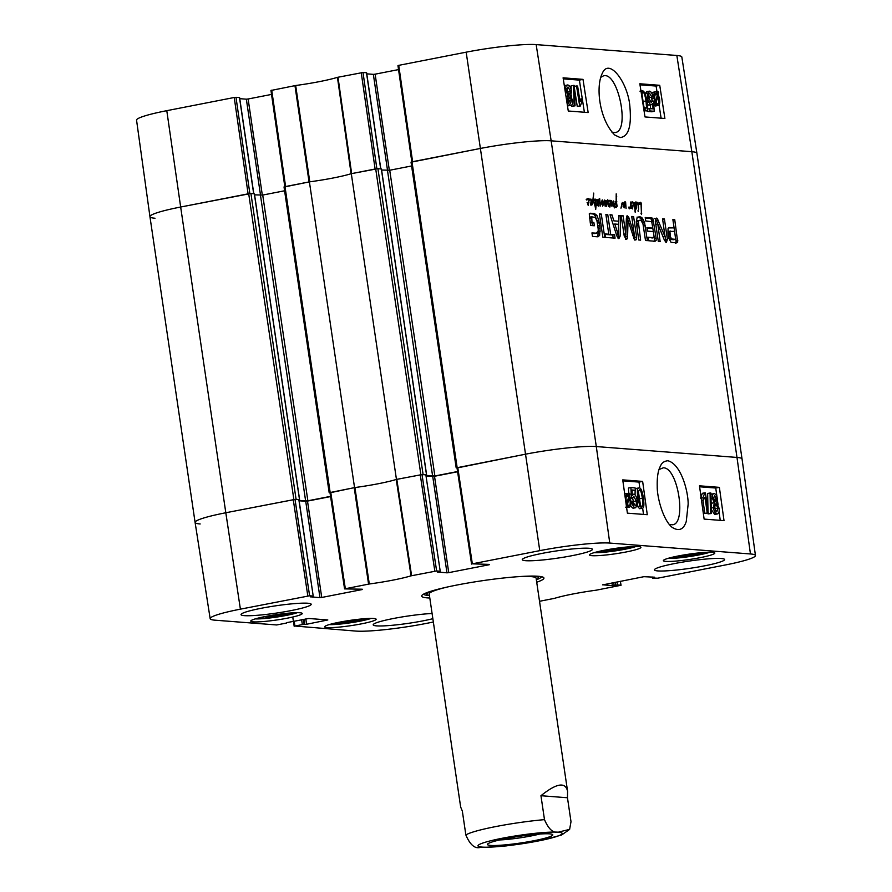 <?xml version="1.0" encoding="UTF-8"?>
<svg xmlns="http://www.w3.org/2000/svg" width="892" height="892" viewBox="0 0 892 892"><rect width="100%" height="100%" fill="white"/><g stroke="black" fill="none" stroke-linecap="round" stroke-linejoin="round"><path stroke-width="1.34" d="M635.137 205.115L635.929 208.148L636.085 202.752L634.68 205.205M635.929 202.64L635.171 202.785M635.751 207.847L634.569 208.081M635.673 207.691L634.569 207.903M635.316 207.2L634.58 207.345M633.42 202.997L633.208 203.532L632.372 202.462L631.313 203.365L632.294 201.793L634.881 203.911L635.851 201.915L636.654 203.231L636.632 207.713L636.063 209.107L635.349 208.026L635.216 212.263L634.647 204.892L634.29 203.532L633.075 203.064M635.394 210.891L634.769 211.014M635.349 208.026L634.569 208.17M636.475 208.516L635.662 208.683M636.632 207.713L636.018 207.836M636.208 202.038L635.394 202.205M634.156 202.629L633.565 202.74M631.101 202.395L631.525 203.097M632.907 202.038L631.536 202.317M631.313 202.618L630.878 203.041L630.923 201.86L630.822 202.718M632.339 202.54L631.313 202.841M632.149 202.573L631.313 202.74M632.372 202.462L631.313 202.674M631.068 202.997L630.856 203.677M629.072 207.022L629.429 208.382L630.243 207.167L630.878 203.064M631.045 203.644L631.335 208.249L630.878 206.654L629.239 208.862L628.916 207.033M630.376 208.226L629.083 208.483M633.242 204.48L633.208 203.532L633.164 204.491M633.242 204.647L632.473 208.906L631.915 207.702L633.242 204.647A15.019 6.144 -101.1 0 1 633.208 204.681M631.291 206.13L633.097 205.773L632.439 207.981L633.119 205.773L632.294 205.985M633.086 205.784L632.317 205.929M624.779 204.391L624.969 201.603L625.615 202.15L626.084 208.538L625.225 202.807L624.177 207.881L622.694 203.231L621.311 206.476M621.88 206.364L620.966 208.17L622.393 202.517M622.538 203.621L621.847 203.755M622.694 203.231L621.969 203.365M624.969 203.554L624.411 203.666M625.225 202.807L624.545 202.941M625.615 202.15L624.712 202.328M622.36 202.529L623.508 203.621L623.475 205.918M624.021 205.818L624.311 204.48M623.029 202.685L622.192 202.852M588.921 202.35L588.241 204.558L588.921 202.35L588.096 202.562M587.081 202.707L588.118 202.506M589.144 199.317L588.263 205.483L587.716 204.29L589.032 200.232L588.174 199.039L586.802 200.064L588.096 198.37L588.72 199.407M586.891 198.972L587.326 199.674M588.709 198.626L587.326 198.894M588.14 199.117L586.947 199.451M587.951 199.15L587.014 199.329M588.174 199.039L587.07 199.262M590.649 204.38L591.151 200.377L590.582 199.641L589.411 200.522M590.582 199.641L589.322 199.886L589.98 198.972M589.534 199.451L591.006 199.161L591.731 201.191L591.05 205.416L590.515 204.301M591.006 199.161L589.545 199.44M613.506 200.979L613.674 206.777L613.228 202.473L611.945 206.286L611.466 205.539L610.842 200.566M612.637 204.825L611.957 204.959M613.094 203.019L612.514 203.131M613.228 202.473L612.637 202.584M613.741 201.893L612.759 202.083M611.232 200.488L611.879 205.127L613.228 200.945M607.909 201.302L608.299 206.364L607.753 200.611L606.27 206.386L605.713 201.224L604.854 202.15L605.155 206.197L604.319 201.904L602.658 206.208L602.011 201.347L600.182 206.152L599.68 198.648L600.271 205.104L602.278 199.875L602.702 204.959L604.386 200.064L604.319 202.228M604.319 202.261L604.854 201.57L603.739 201.793M600.595 205.617L599.892 205.751M601.041 204.647L600.439 204.77M602.011 201.347L601.453 201.447M603.549 204.257L602.97 204.368M604.319 201.904L603.661 202.038M604.854 201.57L605.646 200.399L606.393 201.782L607.775 199.741L607.898 201.235M605.467 201.402L604.865 201.525M605.713 201.224L604.91 201.38M606.527 204.257L605.958 204.368M606.705 202.752L606.058 202.885M607.341 200.856L606.683 200.99M607.753 200.611L606.75 200.8M608.232 201.235L610.083 200.276L608.701 200.544M608.456 204.368L610.273 204.012L609.604 206.208L610.295 204.012L609.47 204.212M610.251 204.012L609.481 204.168M609.771 204.993L609.214 205.104M610.083 200.276L610.786 202.071L609.883 207.078L609.08 205.94L610.407 201.893L609.537 200.7L608.311 201.113M609.537 200.7L608.433 200.912M609.325 200.811L608.389 200.99M608.266 200.633L608.701 201.336M609.504 200.767L608.288 201.157M594.618 204.814L594.864 205.45L594.496 204.848M594.607 204.736L593.013 200.131L592.277 204.692L593.737 193.073L593.225 199.485L595.109 204.803L595.622 200.488L595.254 199.797L594.195 200.432L594.986 199.005L595.678 199.362L596.112 204.681L596.67 204.034L597.082 204.725L595.109 205.673L594.485 204.759M596.893 205.205L596.034 205.651L595.711 209.386L594.975 205.606M596.503 205.528L595.499 205.729M597.082 204.725L595.076 205.55M594.864 204.38L595.265 205.082M596.112 204.681L595.499 204.803M595.678 199.362L594.373 199.618M594.997 204.825L595.577 204.77M593.436 199.864L592.556 200.031M593.225 199.485L592.567 199.618M593.158 199.228L592.578 199.34M639.731 203.566L638.572 204.045L638.471 203.343L640.601 202.283L641.538 204.09L641.493 214.548L641.036 204.29L640.724 203.209L638.538 203.8M640.724 203.209L637.925 203.922M641.671 213.634L641.025 213.768M641.705 213.233L641.025 213.366M641.627 213.021L641.036 213.132M640.991 202.64L639.174 202.997L639.731 204.446M638.471 203.343L638.092 203.688A7.482 3.055 -101.1 0 1 638.126 203.833L637.869 202.986L636.899 205.015L637.289 202.685L637.858 202.272L638.048 203.432M637.178 203.12L637.847 202.997L637.178 203.131M637.869 202.986L637.156 203.231M638.337 204.101L638.561 209.397L638.17 204.134M638.036 210.635L638.215 211.605M596.681 200.265L596.815 199.407L597.328 199.752L597.662 200.956L598.688 199.239L599.168 200.533L598.32 206.152L597.763 204.803L598.131 203.855L598.331 204.904L598.844 200.555L598.543 199.875L598.053 200.912L597.506 205.606L597.317 201.369L596.436 200.31M598.543 199.875L597.93 199.986M597.328 199.752L596.402 199.931M616.216 201.625L614.588 205.361L615.893 206.621L616.985 204.915L617.242 206.13L616.127 207.557L614.599 206.721L614.053 205.227L616.149 200.823L616.205 193.832L616.773 205.249L616.216 201.625L615.101 201.837M616.84 204.669L616.272 204.781M616.785 201.559L616.216 201.681M616.707 196.351L616.149 196.463M615.435 206.487L614.32 207.914M617.242 206.13L616.294 206.32M615.893 206.621L614.733 206.844M615.235 206.364L614.499 206.509M614.599 204.825L614.031 204.937M755.446 555.504L742.055 459.012L696.908 153.268L681.834 57.021A53.174 5.464 171.6 0 0 676.85 55.482L536.159 44.6L551.156 140.825A54.033 5.553 171.6 0 0 480.041 148.518A54.033 5.553 -8.4 0 1 551.156 140.825L691.835 151.707A54.033 5.553 -8.4 0 1 696.908 153.268A54.033 5.553 171.6 0 0 691.835 151.707L551.156 140.825L596.302 446.558L736.993 457.44A54.033 5.553 -8.4 0 1 742.055 459.001A54.033 5.553 171.6 0 0 736.993 457.44L596.302 446.558A54.033 5.553 171.6 0 0 525.187 454.251A54.033 5.553 -8.4 0 1 596.302 446.558L609.771 543.072L750.451 553.965A53.174 5.464 -8.4 0 1 755.446 555.504A53.174 5.464 -8.4 0 1 725.207 565.004L657.772 578.183L652.52 578.105L653.056 577.068M591.719 216.789L592.009 222.331L593.871 222.476L594.351 225.765L590.627 225.475L589.266 213.835L590.136 213.221L594.373 213.545L596.96 215.552L598.722 220.123L600.082 228.252L599.602 235.544L597.406 236.781L592.466 236.402L591.953 232.912L596.882 233.202L594.551 233.604L596.369 233.258L598.197 230.894L598.197 229.077L597.071 221.439L595.443 217.57L591.719 216.789L589.59 217.492L589.534 218.061L591.34 217.704M598.164 236.726L597.406 236.781M604.91 233.916L608.801 234.217L605.88 214.437L607.753 214.582L610.674 234.362L614.555 234.663L615.067 238.153L605.423 237.406L604.91 233.916M625.849 234.473L626.362 218.518L627.366 215.842L628.86 217.659L634.39 235.232L631.726 216.433L633.599 216.578L636.632 237.06L636.319 239.647L635.472 239.981L634.134 239L628.024 220.257L627.6 236.425L627.199 238.844L626.296 239.279L624.233 236.101L621.211 215.619L623.095 215.764L625.849 234.473L624.043 234.83L625.983 234.585M626.541 216.5L626.931 215.931M625.783 239.123L627.199 238.844L626.296 239.279M667.941 233.225L668.075 228.519L669.435 227.505L674.096 227.861L672.88 219.622L674.753 219.766L677.708 242.1L676.716 242.925L671.007 242.301L668.744 238.053L667.941 233.225M652.81 228.096L651.729 221.718L645.73 220.971L645.217 217.481L651.996 218.005L652.933 218.796L656.133 238.041L656.155 240.427L655.096 241.241L648.707 240.751L648.194 237.261L653.568 237.685L654.059 236.525L653.334 231.585L647.436 231.128L646.912 227.638L652.81 228.096L646.99 228.14M648.272 237.763L654.026 237.383M657.839 224.137L660.147 241.632L658.329 241.498L655.341 221.249L656.334 218.083L657.248 218.507L665.008 236.558L662.589 218.819L664.406 218.964L667.417 239.324L666.369 242.379L664.518 240.416L657.839 224.137M620.776 215.585L620.118 236.202L618.87 238.699L616.851 235.945L610.017 214.749L611.99 214.905L613.874 220.859L618.669 221.227L618.814 215.44L620.776 215.585L618.97 215.942L618.424 232.779M604.731 237.35L602.847 237.205L599.413 213.935L601.286 214.08L604.731 237.35M642.987 223.948L641.136 220.614L639.14 220.458L638.349 221.617L640.612 240.126L638.739 239.981L636.219 221.863L637.122 217.67L639.586 216.789L642.363 218.072L644.548 222.509L647.38 240.65L645.507 240.505L642.987 223.948M640.099 220.279L637.323 220.815L636.531 221.974L636.531 225.018L638.337 224.661M591.407 217.135L589.59 217.492M592.02 233.414L594.551 233.604M599.602 235.544L597.049 236.759M600.294 231.084L598.476 231.441L597.785 235.889M600.082 228.252L598.264 228.597L598.476 231.441M599.29 222.766L597.473 223.123L598.264 228.597M598.722 220.123L596.915 220.48L597.473 223.123M596.96 215.552L595.142 215.909L596.915 220.48M595.867 214.225L594.05 214.571L595.142 215.909M594.373 213.545L592.556 213.902L594.05 214.571M589.378 213.656L592.556 213.902M593.871 222.476L592.054 222.822L592.466 225.62M592.009 222.331L590.214 222.677L592.054 222.822M591.374 218.016L589.579 218.362M604.988 234.418L612.737 235.02L613.183 238.008M614.555 234.663L612.737 235.02M610.674 234.362L608.868 234.719M607.753 214.582L605.958 214.927M625.705 233.871L623.954 234.217M623.095 215.764L621.289 216.12M627.6 236.425L625.794 236.781L625.381 239.201M627.879 221.093L626.307 221.394M625.827 234.607L625.794 236.781M628.024 220.257L626.329 220.58M636.319 239.647L635.082 239.892M636.632 237.06L634.814 237.417L634.513 240.004M633.599 216.578L631.804 216.934M634.48 235.131L634.814 237.417M634.39 235.232L632.874 235.533M634.212 234.964L632.785 235.243M628.86 217.659L627.043 218.016L627.756 220.302M628.481 216.778L626.663 217.135L627.043 218.016M673.516 239.714L675.623 239.078L674.608 231.351L668.599 231.474L668.097 233.737L669.1 238.577L670.26 239.469L673.516 239.714M670.728 231.05L669.948 231.842L670.394 236.703L671.598 238.967L675.434 239.335L673.572 239.714M672.066 239.112L670.26 239.469M671.932 239.067L670.115 239.424M671.598 238.967L669.792 239.312M670.918 238.22L669.1 238.577M670.394 236.703L668.587 237.06M670.093 235.009L668.275 235.365M670.037 234.641L668.219 234.997M669.992 234.25L668.175 234.607M669.903 233.381L668.097 233.737M669.948 231.842L668.13 232.199M668.911 231.407L670.494 231.095M677.708 242.1L675.445 243.137M677.82 240.851L676.013 241.208L675.902 242.457M677.764 240.204L675.958 240.561L676.013 241.208M674.753 219.766L672.947 220.112M668.442 227.917L674.096 227.861L674.597 231.351M675.657 238.521L675.958 240.561M656.155 240.427L653.869 241.498M656.133 238.041L654.327 238.398L654.338 240.784M653.435 220.157L651.628 220.502L651.941 222.264M652.799 228.096L653.312 231.585M654.092 236.826L654.327 238.398M652.933 218.796L651.115 219.153L651.628 220.502M652.308 218.127L650.491 218.473L651.115 219.153M651.996 218.005L650.491 218.473M645.295 217.982L650.179 218.362M657.683 223.925L655.765 224.505M667.417 239.324L665.599 239.68L665.566 242.044M664.406 218.964L662.667 219.309M665.12 236.391L665.599 239.68M665.008 236.558L663.113 236.793L664.93 236.436M664.707 235.979L663.113 236.793M658.218 220.157L656.412 220.514L662.89 236.324M657.248 218.507L655.442 218.863L656.412 220.514M654.516 218.44L655.442 218.863M657.594 224.327L655.843 224.661M657.571 224.148L655.821 224.494M618.044 234.239L618.647 224.327L614.822 224.026L618.044 234.239L616.405 234.563M614.822 224.026L613.116 224.36M618.268 234.607L616.528 234.953M618.379 234.395L618.044 238.253M620.118 236.202L618.301 236.547M618.669 221.227L613.874 220.859M611.99 214.905L610.173 215.262M601.286 214.08L599.491 214.426M645.15 225.553L643.344 225.91M644.548 222.509L642.731 222.866L642.965 223.87M643.4 219.532L641.593 219.889L642.731 222.866M642.363 218.072L640.545 218.429L641.593 219.889M641.326 217.269L639.508 217.626L640.545 218.429M639.586 216.789L637.769 217.146L639.508 217.626M636.999 217.146L637.769 217.146M638.226 223.613L636.42 223.97M638.349 221.617L636.531 221.974M638.293 220.625L637.323 220.815M457.027 467.954L525.187 454.251L457.105 467.709M457.563 471.533L434.872 475.971L426.108 475.704M425.885 474.979L423.076 474.399L377.929 168.666L351.303 173.672L396.449 479.405L423.076 474.399M396.449 479.405A43.898 4.516 -8.4 0 1 354.548 487.601L309.401 181.868L284.191 186.985M330.018 492.774L354.548 487.601M330.553 496.353L307.863 500.791L299.099 500.523M298.965 499.698L296.066 499.219L250.92 193.486L180.663 207.022A54.033 5.553 171.6 0 0 149.945 216.678L195.092 522.411A54.033 5.553 -8.4 0 1 225.81 512.755L296.066 499.219M200.165 523.972A54.033 5.553 -8.4 0 1 195.092 522.411A54.033 5.553 171.6 0 1 225.81 512.755L240.394 609.158L309.613 595.778L295.018 499.386L225.81 512.755L180.663 207.022L248.099 193.843L234.228 97.496L166.793 110.675A53.174 5.464 171.6 0 0 136.554 120.175L149.945 216.667A54.033 5.553 -8.4 0 1 180.663 207.022L166.793 110.675M250.92 193.486L254.343 193.832M254.588 194.846L262.716 195.058L284.593 190.776M309.401 181.868A43.898 4.516 171.6 0 0 351.303 173.672M377.929 168.666L381.352 169.012M381.598 170.026L389.726 170.238L411.602 165.957M536.159 44.6A53.174 5.464 171.6 0 0 466.17 52.171L398.735 65.35L412.606 161.697L480.041 148.518L411.201 162.166M539.783 834.031A28.288 2.91 -8.4 0 1 499.632 839.952M490.533 845.415A33.015 3.39 171.6 0 0 529.09 841.624A33.015 3.39 171.6 0 0 552.538 834.499A33.015 3.39 171.6 0 0 519.601 836.283A33.015 3.39 171.6 0 0 487.567 844.088A33.015 3.39 171.6 0 0 490.533 845.415M429.208 593.972L460.662 807.048L462.335 811.073L465.869 835.001C470.207 845.137 475.18 849.217 480.777 847.244L484.557 847.4M540.953 795.709C556.575 783.165 565.439 781.682 567.58 791.26L567.468 797.76L571.003 821.688L569.62 829.382L559.395 831.879C553.809 833.853 548.836 829.772 544.488 819.637L540.953 795.709L567.468 797.76M659.01 469.56L663.235 467.821C677.92 467.107 686.896 523.86 672.501 524.775L669.245 524.373M362.208 589.211L344.568 588.887L369.288 583.992A44.756 4.605 171.6 0 0 411.056 575.831L436.623 570.958L422.027 474.566L396.238 479.472A43.898 4.516 -8.4 0 1 354.916 487.545L330.096 492.529M362.252 589.545L321.733 597.462L307.506 501.092L305.722 501.282L319.96 597.651L321.733 597.462M319.96 597.651L310.282 596.793M295.018 499.386L298.853 499.676L313.215 596.09L310.293 596.904M313.092 596.057L309.613 595.778M286.51 623.04L276.687 624.957L215.15 620.196A53.174 5.464 -8.4 0 1 210.166 618.658A53.174 5.464 -8.4 0 1 240.394 609.158M286.432 622.694L308.777 618.49L327.821 619.962L306.614 624.255L305.822 618.914M304.072 619.249L304.841 624.456L306.614 624.255M304.841 624.456L304.127 624.4L303.392 619.383M301.63 619.728L302.343 624.59L304.127 624.4M302.343 624.59L294.951 626.039L294.193 621.178M433.345 622.036L425.83 623.508A53.174 5.464 -8.4 0 1 355.841 631.079L294.951 626.039M620.353 581.283L621.044 585.264L596.324 590.169A44.756 4.605 171.6 0 0 554.556 598.331L539.526 601.286M620.921 585.23L617.442 584.962L616.996 581.941M615.246 582.286L615.658 585.152L617.442 584.962M615.658 585.152L614.153 585.442L613.729 582.576M611.968 582.922L612.369 585.643L614.153 585.442M612.369 585.643L602.691 584.773M654.628 577.191L643.879 576.689L602.713 584.884M654.672 577.525L653.167 577.826M489.217 564.391L472.336 563.833L539.772 550.654A53.174 5.464 -8.4 0 1 609.771 543.072M489.262 564.725L448.743 572.642L434.515 476.272L432.732 476.462L446.97 572.831L448.743 572.642M446.97 572.831L437.281 571.973M422.027 474.566L425.863 474.856L440.224 571.27L437.303 572.084M440.102 571.237L436.623 570.958M665.811 561.391A26.002 2.676 -8.4 0 1 663.369 560.644A26.002 2.676 -8.4 0 1 688.702 554.2A26.002 2.676 -8.4 0 1 714.815 553.04A26.002 2.676 -8.4 0 1 694.89 558.626A26.002 2.676 -8.4 0 1 665.811 561.391M327.119 627.578A26.002 2.676 -8.4 0 1 324.677 626.831A26.002 2.676 -8.4 0 1 350.021 620.386A26.002 2.676 -8.4 0 1 376.134 619.226A26.002 2.676 -8.4 0 1 356.198 624.813A26.002 2.676 -8.4 0 1 327.119 627.578M253.228 621.858A26.002 2.676 -8.4 0 1 250.786 621.111A26.002 2.676 -8.4 0 1 276.119 614.666A26.002 2.676 -8.4 0 1 302.232 613.518A26.002 2.676 -8.4 0 1 282.307 619.093A26.002 2.676 -8.4 0 1 253.228 621.858M591.92 555.671A26.002 2.676 -8.4 0 1 589.478 554.924A26.002 2.676 -8.4 0 1 614.811 548.48A26.002 2.676 -8.4 0 1 640.924 547.331A26.002 2.676 -8.4 0 1 620.999 552.906A26.002 2.676 -8.4 0 1 591.92 555.671M657.75 570.913A35.457 3.646 -8.4 0 1 654.416 569.888A35.457 3.646 -8.4 0 1 688.97 561.101A35.457 3.646 -8.4 0 1 724.583 559.529A35.457 3.646 -8.4 0 1 697.399 567.145A35.457 3.646 -8.4 0 1 657.75 570.913M432.854 618.702A35.457 3.646 -8.4 0 1 376.513 625.872A35.457 3.646 -8.4 0 1 373.19 624.846A35.457 3.646 -8.4 0 1 393.963 618.39A35.457 3.646 -8.4 0 1 432.085 613.484M244.352 615.647A35.457 3.646 -8.4 0 1 241.03 614.621A35.457 3.646 -8.4 0 1 275.572 605.835A35.457 3.646 -8.4 0 1 311.185 604.263A35.457 3.646 -8.4 0 1 284.013 611.879A35.457 3.646 -8.4 0 1 244.352 615.647M525.589 560.689A35.457 3.646 -8.4 0 1 522.266 559.663A35.457 3.646 -8.4 0 1 556.809 550.877A35.457 3.646 -8.4 0 1 592.422 549.305A35.457 3.646 -8.4 0 1 565.249 556.92A35.457 3.646 -8.4 0 1 525.589 560.689M536.705 582.231A61.804 6.356 171.6 0 0 543.518 577.447A61.804 6.356 171.6 0 0 538.144 576.265A61.804 6.356 171.6 0 0 472.124 582.309A61.804 6.356 171.6 0 0 421.894 595.41A61.804 6.356 171.6 0 0 429.799 598.019M288.216 613.194L281.872 615.09L268.369 616.952L264.589 616.662M268.369 616.952L268.213 615.971M281.872 615.09L281.705 613.908M700.922 552.717L694.455 554.634L681.031 556.474L677.218 556.184M681.031 556.474L680.875 555.482M694.455 554.634L694.277 553.441M362.197 618.903L355.663 620.843L342.249 622.672L338.481 622.382M342.249 622.672L342.104 621.691M355.663 620.843L355.495 619.639M626.898 547.008L620.732 548.881L607.296 550.743L603.226 550.487M607.296 550.743L607.14 549.74M620.732 548.881L620.564 547.699M431.494 591.084A56.419 5.798 171.6 0 0 426.867 594.34A56.419 5.798 171.6 0 0 429.431 595.499M536.337 579.711A56.419 5.798 171.6 0 0 538.456 577.871A56.419 5.798 171.6 0 0 533.082 576.076M447.204 587.059A54.033 5.553 171.6 0 0 429.242 594.117M536.114 578.328A54.033 5.553 171.6 0 0 516.881 576.767M440.224 571.27L425.863 474.856M426.153 475.96L432.732 476.462M434.515 476.272L457.596 471.757M299.143 500.78L305.722 501.282M307.506 501.092L330.586 496.576M707.2 512.878L705.026 497.257L703.342 500.044L703.008 497.669L704.769 492.852L705.449 492.908L708.248 512.956L704.78 513.324L702.941 500.122M701.513 500.39L703.342 500.044M701.179 498.015L703.008 497.669M700.588 498.126L702.35 493.309L704.769 492.852M704.78 513.324L708.248 512.956M710.077 493.008L710.913 493.075L711.325 513.524L710.478 513.457L710.077 493.008L707.646 493.466L708.003 511.239M710.478 513.457L708.058 513.904L711.325 513.524M708.058 513.904L708.047 512.989M713.555 498.539L714.514 495.595L716.343 498.884L715.395 501.85L713.555 498.539M713.99 500.278L713.488 497.647M714.503 507.726L715.64 503.857L717.971 508.094L716.811 511.963L714.503 507.726M715.562 510.982L714.492 505.307M712.496 498.539C712.128 495.383 712.708 493.733 714.213 493.588C715.83 493.99 716.889 495.796 717.424 498.985L716.722 502.887L719.041 508.139C719.465 511.852 718.818 513.792 717.079 513.97C715.261 513.536 714.046 511.428 713.422 507.637L714.347 502.709L712.496 498.539L711.036 498.818M710.946 494.257L714.213 493.588M714.659 514.416L717.491 513.948L714.659 514.416L711.247 509.466M711.136 504.181L711.928 503.155L714.347 502.709M711.928 503.155L711.102 502.196M629.25 497.112L630.042 500.479C630.443 503.924 630.042 505.641 628.838 505.641L627.422 504.448L629.25 497.112M627.622 504.76L627.79 502.954M628.793 496.153L626.964 503.512L626.151 500.111C625.738 496.554 626.139 494.815 627.355 494.893L628.793 496.153L626.117 496.231M625.972 498.227L626.374 496.599M627.856 493.611L629.507 493.309L629.997 494.112L629.562 495.84L630.811 500.479C631.28 504.883 630.7 507.113 629.072 507.158L627.132 505.619L626.519 506.979M627.243 507.492L629.373 507.135L625.626 507.169M626.374 505.898L625.939 502.787M625.181 497.335L626.797 493.399L629.094 494.96L629.507 493.309M635.115 505.742C636.208 505.675 636.576 504.091 636.241 501.003L633.788 496.32L632.506 498.149L631.48 497.769L630.878 487.578L635.115 487.902L635.438 490.243L632.038 489.987L632.328 495.305L633.766 494.179C635.427 494.569 636.609 496.788 637.312 500.858L637.301 505.508L635.394 507.749C633.755 507.459 632.584 505.53 631.882 501.973L632.952 501.839L635.316 505.731M633.855 504.638L632.595 497.658M630.454 498.528L632.506 498.149M630.321 497.981L631.48 497.769M628.771 493.443L628.447 488.024L630.878 487.578M632.071 490.622L635.438 490.243M632.272 494.424L633.766 494.179M632.974 508.206L635.784 507.738L632.974 508.206L630.555 505.987M630.978 502.14L631.882 501.973M638.94 497.959L638.538 491.258L639.486 489.909C640.467 489.429 641.415 492.194 642.34 498.215C643.087 504.214 642.898 506.89 641.783 506.266C640.813 506.745 639.865 503.969 638.94 497.959M640.389 504.66L638.46 491.983M639.218 487.891C641.014 487.891 642.418 491.358 643.411 498.305C644.358 505.073 643.913 508.395 642.062 508.273L639.832 506.065L637.858 497.87C636.91 491.068 637.356 487.734 639.218 487.891L636.453 488.359L635.338 489.563M639.642 508.719L642.396 508.25L639.642 508.719L637.178 505.976M635.048 494.904L635.149 490.299M720.245 520.348L719.041 511.707M718.049 504.616L717.514 500.747M717.001 497.045L715.741 488.024L699.618 486.787M643.511 514.405L642.641 508.172M639.843 488.08L639.007 482.093L622.872 480.844M704.122 519.099L699.473 485.817L719.376 487.355L724.014 520.638L704.122 519.099M719.376 487.355L715.741 488.024M627.388 513.156L622.739 479.874L642.641 481.412L647.28 514.695L627.388 513.156M642.641 481.412L639.007 482.093M667.863 460.74C664.139 461.153 661.697 462.881 660.548 465.903C658.084 470.218 656.98 477.086 657.226 486.519C657.014 497.123 663.046 520.003 672.033 527.272C678.845 531.632 683.584 529.692 686.271 521.441L688.156 504.136C688.245 491.057 680.942 464.041 667.863 460.74M541.589 576.723A59.775 6.144 -8.4 0 1 536.348 579.789M429.442 595.577A59.775 6.144 -8.4 0 1 423.533 594.161M249.86 193.542L236.001 97.306L234.228 97.496M236.001 97.306L239.48 97.574L253.674 193.698M239.758 98.666L246.348 99.179L260.542 195.303M262.326 195.125L248.121 98.99L246.348 99.179M248.121 98.99L271.536 94.418M376.87 168.722L363.011 72.486L337.444 77.348A44.756 4.605 -8.4 0 1 295.676 85.509L271.079 90.449M363.011 72.486L366.489 72.754L380.683 168.878M366.768 73.846L373.358 74.359L387.552 170.483M389.336 170.305L375.131 74.17L373.358 74.359M375.131 74.17L398.534 69.598M398.735 65.35L398.088 65.629M337.99 77.225L351.649 173.605L375.108 169.023L361.238 72.676M295.676 85.509L309.769 181.812A43.898 4.516 171.6 0 0 351.091 173.739L337.444 77.348M271.726 90.17L285.596 186.517L309.056 181.935L294.962 85.632M155.007 218.239A54.033 5.553 -8.4 0 1 149.945 216.667M577.603 86.045L580.034 101.61L581.662 98.834L582.03 101.197L580.346 106.003L579.677 105.947L576.555 85.966L577.603 86.045M579.666 99.246L581.662 98.834M579.677 105.947L577.258 106.438L580.346 106.003M574.348 86.412L576.555 85.966M577.258 106.438L574.415 88.208M575.05 105.847L574.214 105.78L573.467 85.398L574.314 85.465L575.05 105.847L571.794 106.271L574.214 105.78M571.203 89.869L571.058 85.888L573.467 85.398M571.794 106.271L571.75 105.055M571.46 97.128L571.393 95.165M569.152 101.655L568.617 99.101M571.482 100.339L570.579 103.26L568.706 99.982L569.598 97.027L571.482 100.339L569.074 100.829M568.037 94.039L566.866 88.419M570.401 91.162L569.319 95.031L566.922 90.806L568.026 86.948L570.401 91.162L567.981 91.664M572.553 100.328C572.965 103.483 572.419 105.122 570.902 105.267C569.297 104.866 568.193 103.071 567.624 99.882L568.26 95.99L565.851 90.761C565.372 87.059 565.996 85.119 567.725 84.952C569.542 85.376 570.791 87.483 571.482 91.263L570.635 96.18L572.553 100.328M568.494 105.769L571.304 105.245L567.379 105.267M566.007 96.459L568.26 95.99M564.335 85.71L567.725 84.952M655.72 101.777L654.873 98.421C654.416 94.987 654.784 93.27 655.988 93.27L657.426 94.463L655.72 101.777M654.996 93.995L656.746 93.627M654.661 96.436L655.007 94.965L657.426 94.463M655.007 94.965L654.338 94.128M656.178 102.736L657.895 95.399L658.764 98.789C659.233 102.335 658.853 104.063 657.638 103.985L656.178 102.736M657.504 97.083L658.385 96.905M656.445 103.115L656.557 101.13M655.52 105.568L654.104 98.41C653.557 94.028 654.104 91.809 655.731 91.764L657.694 93.292L658.084 91.631L658.586 92.422L658.184 94.162L659.534 98.811C660.102 103.216 659.545 105.434 657.883 105.49L655.899 103.918L655.52 105.568L653.836 105.914M653.769 105.022L655.018 104.765M653.646 103.405L655.419 103.037M652.242 101.465L651.483 97.239M651.862 93.392L652.989 92.277L655.731 91.764M656.423 91.976L658.084 91.631M655.464 105.992L658.24 105.468L654.706 105.735M649.298 93.259L649.722 93.169C648.629 93.236 648.283 94.82 648.674 97.897L651.193 102.558L652.442 100.74L653.479 101.119L654.249 111.277L650.012 110.954L649.644 108.612L653.044 108.88L652.665 103.572L651.249 104.699C649.588 104.308 648.361 102.089 647.592 98.042L647.536 93.404L649.398 91.162C651.048 91.463 652.253 93.381 653.011 96.927L649.532 97.551L651.941 97.061L649.499 93.181M649.532 97.551L648.573 94.764M649.956 101.688L652.442 100.74M650.012 110.954L647.592 111.444L651.829 111.779L654.249 111.277M647.514 109.058L649.644 108.612M647.592 111.444L647.324 109.772M650.58 108.69L650.313 104.933M649.421 105.066L651.55 104.676L648.841 105.189L647.547 104.475M646.577 91.686L649.398 91.162M645.128 93.894L646.99 91.664M653.011 96.927L651.941 97.061M644.113 108.11L642.05 94.753M646.02 100.93L646.533 107.609L645.607 108.947C644.637 109.426 643.645 106.672 642.63 100.673C641.783 94.697 641.928 92.021 643.054 92.656C644.013 92.166 645.005 94.931 646.02 100.93L643.611 101.432M641.181 92.378L642.742 90.649L644.994 92.846L647.101 101.019C648.161 107.798 647.759 111.121 645.908 110.965L643.768 108.958M584.383 112.258L579.376 80.113L563.265 78.864M661.117 118.19L659.054 104.921M657.014 91.854L656.111 86.056L639.999 84.807M583 79.366L588.163 112.548L568.271 111.009L563.097 77.827L583 79.366L579.376 80.113M659.734 85.309L664.897 118.48L645.005 116.941L639.832 83.77L659.734 85.309L656.111 86.056M600.706 77.348L603.471 75.865C618.044 71.226 630.432 131.369 615.101 132.54L611.945 132.183M620.141 137.558C628.336 136.677 631.603 126.597 629.942 107.319C628.526 83.424 609.091 56.776 602.267 73.423C595.577 86.58 599.201 119.517 614.789 135.049L620.141 137.558M635.26 206.431L634.636 206.543M676.85 55.482L691.835 151.707L736.993 457.44L750.451 553.965M599.692 225.33L597.874 225.687M634.045 234.451L632.629 234.73M629.206 218.741L627.388 219.097M653.702 221.55L651.885 221.907M640.378 216.912L638.561 217.269M638.471 225.631L636.676 225.988M330.14 492.362L284.994 186.629M375.71 168.9L420.857 474.633M426.488 474.655L381.341 168.934M457.139 467.542L411.993 161.809M248.701 193.72L293.847 499.453M307.863 500.791L262.716 195.058M305.644 501.025L260.486 195.303M299.478 499.475L254.332 193.754M434.872 475.971L389.726 170.238M432.642 476.205L387.496 170.483M466.17 52.171L539.772 550.654M538.01 841.022A42.548 4.371 -8.4 0 1 481.992 847.088A42.548 4.371 -8.4 0 1 502.196 838.257A42.548 4.371 -8.4 0 1 558.202 832.191A42.548 4.371 -8.4 0 1 538.01 841.022M465.869 835.001A54.033 5.553 -8.4 0 1 544.488 819.637M297.292 612.681A23.973 2.464 -8.4 0 1 274.201 617.42A23.973 2.464 -8.4 0 1 255.279 618.892M709.876 552.215A23.973 2.464 -8.4 0 1 689.059 556.619A23.973 2.464 -8.4 0 1 667.863 558.414M371.183 618.401A23.973 2.464 -8.4 0 1 369.444 618.959A23.973 2.464 -8.4 0 1 329.17 624.601M635.985 546.495A23.973 2.464 -8.4 0 1 634.535 546.974A23.973 2.464 -8.4 0 1 593.972 552.706M713.912 499.33L716.343 498.884M715.551 508.54L717.971 508.094M711.214 508.039L713.422 507.637M628.325 500.791L630.042 500.479M626.797 506.957L628.046 506.723M633.811 501.449L636.241 501.003M639.91 498.673L642.34 498.215M637.412 506.511L639.832 506.065M636.71 498.082L637.858 497.87M396.238 479.472L411.056 575.831M411.602 575.697L396.795 479.338M369.288 583.992L354.916 487.545M354.202 487.668L368.574 584.104M420.255 474.756L434.839 571.159M472.336 563.833L457.752 467.43M345.327 588.653L330.742 492.25M293.245 499.576L307.829 595.979M566.576 100.105L567.624 99.882M565.138 90.906L565.851 90.761M657.014 99.146L658.764 98.789M653.479 101.22L654.65 100.974M651.684 98.912L654.104 98.41M646.611 98.243L647.592 98.042M645.418 93.838L647.536 93.404M644.537 108.021L646.533 107.609M630.421 202.908L632.227 202.551M586.211 199.485L588.029 199.128M607.586 201.146L609.392 200.789M593.325 200.165L595.142 199.808M589.835 217.146L591.652 216.789M668.777 231.429L670.594 231.073M651.929 238.03L653.747 237.673M637.78 220.647L639.597 220.291M284.024 186.941L329.17 492.663M411.034 162.121L456.18 467.843M254.432 193.776L299.578 499.509M426.588 474.689L381.442 168.956M484.1 847.4L506.255 845.906L541.622 840.375L561.603 835.001L569.631 829.393M567.58 791.26L536.114 578.183M255.19 618.914L274.19 617.42L297.393 612.681M667.774 558.448L688.657 556.686L709.976 552.215M329.081 624.634L349.965 622.872L371.284 618.401M593.882 552.728L614.766 550.966L636.074 546.495M538.456 577.871L538.612 576.299M426.867 594.34L426.264 592.89M626.797 493.399L624.378 493.845M456.983 467.676L471.567 564.067M329.973 492.495L344.568 588.887M298.987 499.721L313.215 596.09M294.182 626.284L292.743 617.041M652.242 577.013L652.398 578.061M210.166 618.658L195.092 522.411M642.385 90.672L639.965 91.162M601.922 74.103L602.267 73.434M253.796 193.709L239.602 97.618M270.956 90.415L284.816 186.673M397.966 65.595L411.825 161.853M380.806 168.889L366.612 72.798"/></g></svg>
